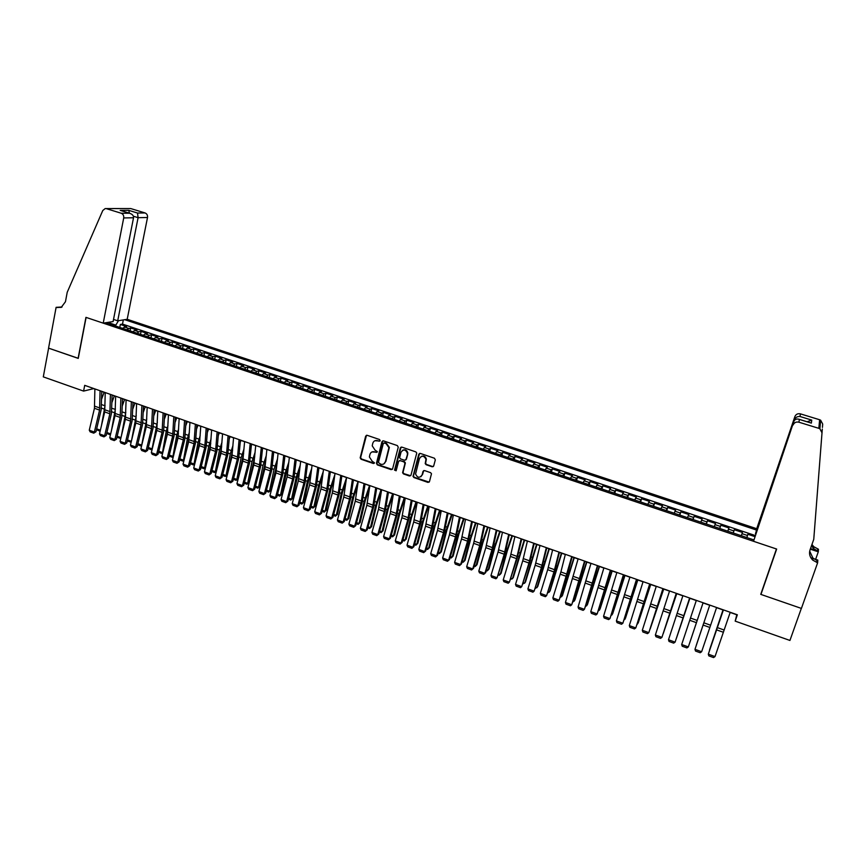 <?xml version="1.0" encoding="UTF-8"?>
<svg xmlns="http://www.w3.org/2000/svg" width="866" height="866" viewBox="0 0 866 866"><rect width="100%" height="100%" fill="white"/><g stroke="black" fill="none" stroke-linecap="round" stroke-linejoin="round"><path stroke-width="1.3" d="M380.174 440.653L379.568 439.538L367.13 435.295L365.668 436.107L360.169 457.833L361.057 459.24L373.419 463.516L374.469 462.78L372.239 461.286L369.371 456.934L369.944 454.39C370.767 452.139 372.337 451.294 374.664 451.846L376.266 452.398L377.327 451.641L375.086 450.158L372.218 445.828L372.791 443.24C373.614 440.989 375.195 440.134 377.522 440.675L379.135 441.216L380.174 440.653M432.156 466.785L433.682 465.984L435.327 459.857L434.451 458.233L420.313 453.416L418.798 454.217L413.006 476.365L413.905 477.545L427.956 482.405L429.471 481.615L431.485 473.745L430.575 472.652L424.546 470.574L423.03 471.364L422.056 475.012C419.599 478.249 417.444 477.913 415.583 474.005L419.48 458.515C421.85 455.278 424.015 455.548 425.964 459.348L425.206 463.591L426.104 464.706L432.156 466.785L433.368 466.514M83.591 391.096L43.3 376.872L48.615 348.154L78.254 358.405L86.102 317.411L776.445 548.979L760.749 594.368L801.331 608.397L789.933 640.45L735.191 621.128L737.356 614.795L84.706 385.348L83.591 391.096L93.615 388.628L94.881 389.072M398.252 447.213L397.386 445.6L383.476 440.87L381.982 441.671L376.439 463.256L377.295 464.858L391.118 469.643L392.601 468.852L398.252 447.213M401.824 447.116L415.842 451.89L416.752 453.048L410.96 475.218L409.466 475.997L403.491 473.929L402.582 472.717L404.931 463.559L404.065 461.946L400.103 460.582L398.609 461.383L396.217 470.498L394.539 470.173L400.319 447.917L401.824 447.116M754.719 536.563L747.845 534.268L747.499 535.491L742.054 533.673L741.393 535.74M741.318 535.718L742.422 532.449L734.303 529.743L733.913 530.945L728.501 529.137L727.808 531.183M728.501 529.137L728.912 527.935L720.837 525.24L719.754 528.487M719.689 528.466L720.404 526.42L715.013 524.623L715.478 523.443L707.446 520.758L706.375 524.006M706.223 523.952L706.959 521.927L701.612 520.13L702.11 518.972L694.131 516.309L693.071 519.546M692.832 519.459L693.601 517.457L688.275 515.671L688.827 514.534L680.893 511.882L679.842 515.108M679.507 514.999L680.308 513.008L675.015 511.232L675.61 510.117L667.718 507.476L666.679 510.702M666.257 510.561L667.091 508.58L661.819 506.816L662.468 505.722L654.62 503.092L653.592 506.318M653.083 506.145L653.938 504.185L648.699 502.432L649.392 501.349L641.587 498.74L640.58 501.955M639.985 501.75L640.872 499.801L635.655 498.058L636.391 496.997L628.629 494.399L627.633 497.614M626.952 497.387L627.861 495.449L622.686 493.717L623.466 492.678L615.737 490.091L614.752 493.295M613.994 493.046L614.925 491.13L609.772 489.398L610.606 488.381L602.92 485.804L601.946 489.009M601.101 488.716L602.065 486.822L596.945 485.101L597.811 484.094L590.168 481.539L589.205 484.733M588.274 484.419L589.27 482.535L584.171 480.836L585.091 479.84L577.481 477.307L576.529 480.489M575.522 480.154L576.54 478.281L571.473 476.581L572.426 475.607L564.87 473.085L563.928 476.268M562.835 475.899L563.885 474.038L558.841 472.36L559.837 471.407L552.324 468.885L551.393 472.057M550.224 471.667L551.296 469.827L546.284 468.149L547.323 467.218L539.843 464.717L538.912 467.878M537.678 467.467L538.771 465.637L533.781 463.97L534.863 463.05L527.426 460.56L526.506 463.721M525.186 463.278L526.312 461.47L521.354 459.803L522.479 458.904L515.075 456.436L514.166 459.586M512.769 459.121L513.928 457.324L508.981 455.668L510.15 454.78L502.789 452.323L501.901 455.473M500.429 454.986L501.598 453.199L496.683 451.554L497.885 450.688L490.567 448.231L489.68 451.381M488.143 450.861L489.333 449.097L484.451 447.462L485.696 446.607L478.411 444.171L477.534 447.311M475.921 446.769L477.144 445.016L472.284 443.381L473.561 442.548L466.319 440.123L465.453 443.262M463.765 442.688L465.01 440.956L460.171 439.333L461.491 438.51L454.282 436.107L453.438 439.235M451.662 438.64L452.94 436.908L448.133 435.306L449.486 434.505L442.32 432.102L441.476 435.23M439.636 434.613L440.935 432.892L436.15 431.29L437.546 430.51L430.413 428.118L429.579 431.236M427.674 430.597L428.984 428.897L424.232 427.306L425.661 426.537L418.559 424.156L417.748 427.274M415.767 426.613L417.109 424.925L412.368 423.333L413.84 422.576L406.782 420.216L405.97 423.322M403.924 422.64L405.288 420.963L400.568 419.382L402.084 418.646L395.058 416.297L394.257 419.404M392.136 418.689L393.521 417.033L388.834 415.464L390.382 414.738L383.389 412.4L382.599 415.496M380.412 414.76L381.83 413.114L377.165 411.556L378.745 410.841L371.795 408.514L371.005 411.61M368.754 410.852L370.183 409.217L365.549 407.67L367.162 406.977L360.245 404.66L359.477 407.745M357.149 406.966L358.611 405.342L353.988 403.794L355.645 403.123L348.76 400.817L347.991 403.892M345.61 403.101L347.082 401.488L342.492 399.951L344.181 399.291L337.329 396.996L336.582 400.07M334.124 399.248L335.618 397.646L331.05 396.119L332.782 395.47L325.962 393.196L325.215 396.26M322.704 395.416L324.22 393.835L319.673 392.309L321.427 391.681L314.65 389.408L313.914 392.471M311.338 391.605L312.875 390.036L308.35 388.52L310.136 387.903L303.392 385.651L302.667 388.704M300.026 387.816L301.585 386.258L297.081 384.753L298.911 384.147L292.199 381.906L291.474 384.959M288.779 384.049L290.348 382.501L285.877 380.997L287.728 380.412L281.049 378.171L280.346 381.224M277.575 380.293L279.177 378.756L274.717 377.273L276.611 376.688L269.965 374.469L269.261 377.511M266.436 376.558L268.059 375.032L263.621 373.549L265.548 372.986L258.934 370.778L258.241 373.82M255.351 372.845L256.996 371.33L252.58 369.858L254.539 369.306L247.957 367.108L247.275 370.139M244.331 369.154L245.987 367.649L241.592 366.177L243.584 365.647L237.035 363.46L236.353 366.48M233.355 365.474L235.032 363.98L230.659 362.518L232.683 361.999L226.167 359.823L225.496 362.843M222.432 361.815L224.132 360.332L219.791 358.881L221.837 358.372L215.353 356.207L214.692 359.217M211.575 358.178L213.285 356.705L208.966 355.255L211.044 354.768L204.593 352.603L203.943 355.612M200.76 354.551L202.492 353.09L198.195 351.65L200.295 351.174L193.887 349.03L193.237 352.029M190 350.947L191.754 349.496L187.478 348.067L189.611 347.602L183.224 345.458L182.585 348.468M179.294 347.363L181.07 345.924L176.805 344.495L178.981 344.04L172.615 341.918L171.988 344.906M168.643 343.791L170.429 342.362L166.196 340.944L168.394 340.5L162.072 338.39L161.444 341.377M158.045 340.241L159.853 338.822L155.631 337.415L157.861 336.982L151.572 334.871L150.955 337.859M147.501 336.701L149.32 335.304L145.12 333.897L147.382 333.475L141.115 331.386L140.509 334.363M137.001 333.183L138.841 331.797L134.663 330.401L136.947 329.989L130.712 327.9L126.555 329.686M130.117 330.877L130.712 327.9M755.639 533.748L756.722 528.715L127.194 319.294L147.512 217.507L138.095 217.68L133.386 216.229M756.397 530.003L124.736 319.695M105.814 322.737L753.864 539.919M755.055 535.459L122.496 324.09L120.363 324.447L126.566 326.514L122.398 328.29M138.841 331.797L141.115 331.386M149.32 335.304L151.572 334.871M159.853 338.822L162.072 338.39M170.429 342.362L172.615 341.918M181.07 345.924L183.224 345.458M191.754 349.496L193.887 349.03M202.492 353.09L204.593 352.603M213.285 356.705L215.353 356.207M224.132 360.332L226.167 359.823M235.032 363.98L237.035 363.46M245.987 367.649L247.957 367.108M256.996 371.33L258.934 370.778M268.059 375.032L269.965 374.469M279.177 378.756L281.049 378.171M290.348 382.501L292.199 381.906M301.585 386.258L303.392 385.651M312.875 390.036L314.65 389.408M324.22 393.835L325.962 393.196M335.618 397.646L337.329 396.996M347.082 401.488L348.76 400.817M358.611 405.342L360.245 404.66M370.183 409.217L371.795 408.514M381.83 413.114L383.389 412.4M393.521 417.033L395.058 416.297M405.288 420.963L406.782 420.216M417.109 424.925L418.559 424.156M428.984 428.897L430.413 428.118M440.935 432.892L442.32 432.102M452.94 436.908L454.282 436.107M465.01 440.956L466.319 440.123M477.144 445.016L478.411 444.171M489.333 449.097L490.567 448.231M501.598 453.199L502.789 452.323M513.928 457.324L515.075 456.436M526.312 461.47L527.426 460.56M538.771 465.637L539.843 464.717M551.296 469.827L552.324 468.885M563.885 474.038L564.87 473.085M576.54 478.281L577.481 477.307M589.27 482.535L590.168 481.539M602.065 486.822L602.92 485.804M614.925 491.13L615.737 490.091M627.861 495.449L628.629 494.399M640.872 499.801L641.587 498.74M653.938 504.185L654.62 503.092M667.091 508.58L667.718 507.476M680.308 513.008L680.893 511.882M693.601 517.457L694.131 516.309M706.959 521.927L707.446 520.758M720.404 526.42L720.837 525.24M742.422 532.449L742.054 533.673M118.501 320.691L115.34 325.919M115.514 325.031L109.755 323.094M730.179 612.446L736.782 614.773L735.191 621.128M101.766 391.497L105.241 392.72M112.125 395.134L115.643 396.379M122.528 398.793L126.1 400.049M132.985 402.474L136.612 403.751M143.496 406.165L147.166 407.464M154.061 409.878L157.785 411.198M164.67 413.612L168.448 414.944M175.333 417.369L179.165 418.711M186.049 421.136L189.935 422.5M196.82 424.914L200.76 426.31M207.645 428.724L211.64 430.131M218.524 432.545L222.573 433.974M229.458 436.388L233.56 437.839M240.445 440.253L244.613 441.725M251.486 444.139L255.708 445.622M262.582 448.036L266.869 449.541M273.743 451.965L278.073 453.492M284.946 455.906L289.341 457.454M296.215 459.868L300.675 461.437M307.538 463.851L312.052 465.432M318.926 467.846L323.494 469.459M330.368 471.873L335.001 473.507M341.864 475.921L346.562 477.567M353.425 479.981L358.178 481.658M365.041 484.062L369.858 485.761M376.721 488.175L381.603 489.885M388.455 492.299L393.402 494.042L388.336 508.775L383.043 530.804L381.051 532.644L379.351 532.027M400.254 496.445L405.266 498.21M412.119 500.613L417.195 502.399M424.037 504.813L429.179 506.621M436.02 509.024L441.227 510.853M448.068 513.257L453.351 515.118M460.182 517.522L465.529 519.394M472.36 521.797L477.772 523.703M484.603 526.106L490.08 528.033M496.9 530.425L502.453 532.374M509.273 534.777L514.891 536.758M521.711 539.15L527.394 541.153M534.214 543.545L539.973 545.569M546.782 547.962L552.605 550.018M559.414 552.411L565.314 554.489M572.123 556.87L578.098 558.981M584.896 561.363L590.948 563.495M597.735 565.877L603.862 568.031M610.649 570.423L616.852 572.599M623.628 574.992L629.907 577.189M636.683 579.581L643.037 581.811M649.814 584.193L656.244 586.455M663.01 588.826L669.515 591.121M676.281 593.502L682.863 595.819M689.617 598.19L696.286 600.539M703.04 602.909L709.774 605.269M716.561 607.661L723.305 610.032M119.779 327.413L120.363 324.447M122.496 324.09L123.318 319.922M110.198 324.198L109.376 322.163M134.663 330.401L132.823 331.786M145.12 333.897L143.291 335.294M155.631 337.415L153.823 338.822M166.196 340.944L164.399 342.362M176.805 344.495L175.029 345.935M187.478 348.067L185.714 349.507M198.195 351.65L196.452 353.111M208.966 355.255L207.245 356.727M219.791 358.881L218.08 360.353M230.659 362.518L228.981 364.012M241.592 366.177L239.936 367.682M252.58 369.858L250.934 371.373M263.621 373.549L261.997 375.075M274.717 377.273L273.115 378.799M285.877 380.997L284.286 382.545M297.081 384.753L295.522 386.312M308.35 388.52L306.802 390.09M319.673 392.309L318.147 393.889M331.05 396.119L329.556 397.71M342.492 399.951L341.009 401.553M353.988 403.794L352.527 405.418M365.549 407.67L364.11 409.293M377.165 411.556L375.747 413.201M388.834 415.464L387.438 417.12M400.568 419.382L399.204 421.06M412.368 423.333L411.025 425.022M424.232 427.306L422.9 428.995M436.15 431.29L434.84 433M448.133 435.306L446.845 437.027M460.171 439.333L458.915 441.075M472.284 443.381L471.05 445.135M484.451 447.462L483.239 449.227M496.683 451.554L495.504 453.329M508.981 455.668L507.822 457.465M521.354 459.803L520.217 461.61M533.781 463.97L532.677 465.789M546.284 468.149L545.19 469.989M558.841 472.36L557.78 474.2M571.473 476.581L570.445 478.443M584.171 480.836L583.164 482.708M596.945 485.101L595.96 486.995M609.772 489.398L608.83 491.314M622.686 493.717L621.756 495.644M635.655 498.058L634.767 500.007M648.699 502.432L647.833 504.38M661.819 506.816L660.985 508.786M675.015 511.232L674.203 513.224M688.275 515.671L687.496 517.673M701.612 520.13L700.854 522.155M715.013 524.623L714.298 526.658M733.231 533.001L733.913 530.945M746.849 537.57L747.499 535.491M379.968 441.032L374.902 440.74M371.99 451.933L377.111 452.193M366.491 435.262L360.635 457.594L361.523 458.991L374.264 463.299M382.804 440.837L376.84 463.278L377.738 464.609L392.287 469.404M384.331 442.991L383.292 443.554L378.41 462.509L380.704 464.219C383.032 464.771 384.612 463.927 385.446 461.686L388.931 447.657L386.03 443.576L383.93 442.959M383.941 463.84L385.446 461.686M384.764 442.764L386.474 443.349L389.364 447.43L385.879 461.437M399.367 460.571L404.487 461.697L405.385 462.909L403.004 472.457L403.913 473.67L410.668 475.737M401.099 447.094L395.004 469.675L396.054 470.823M407.334 454.423L407.431 453.308C405.613 449.324 403.469 448.978 400.99 452.258L399.637 457.67L400.536 458.904L404.509 460.257L406.002 459.467L407.854 453.059C407.052 450.125 405.331 449.173 402.679 450.212M405.678 460.03L406.002 459.467M407.745 454.185L406.425 459.218M421.093 456.512C423.669 455.386 425.423 456.252 426.364 459.099L425.607 463.342L426.516 464.457L432.556 466.525M420.952 476.679L422.056 475.012M423.734 470.574L422.456 474.741M419.555 453.405L413.418 476.105L414.316 477.274L429.19 482.124M101.668 399.01L104.115 392.32M101.495 425.477L105.057 405.537M100.131 431.214L96.472 429.655M96.667 428.843L100.38 430.185M100.055 390.739L99.579 410.105L94.372 432.058L95.974 431.766L101.16 409.856L101.766 391.345M94.881 388.921L94.448 408.276L89.274 430.218L94.372 432.058L93.745 433.162L90.172 431.874L89.274 430.218M95.974 431.766L93.745 433.162M113.511 319.424L117.7 320.821L138.095 217.68L137.532 213.036L145.066 212.949L130.723 208.554L105.187 208.576L102.773 210.525L67.223 292.264L65.459 301.725L61.226 307.398L56.106 307.343L48.561 348.132L78.276 358.308M117.7 320.821L127.194 319.294M78.102 358.351L85.94 317.357L103.216 323.148L123.719 217.94C123.968 215.634 123.124 214.064 121.186 213.231L106.442 208.684M56.106 307.343L62.049 306.975M103.216 323.148L113.1 321.567L133.526 217.767L123.719 217.94M105.944 208.576L130.723 208.554M145.066 212.949C146.939 213.761 147.75 215.277 147.512 217.507M61.475 307.278L56.669 307.538M121.186 213.231L129.575 213.252C132.379 214.194 133.7 215.699 133.526 217.767M129.077 213.144L121.305 210.709M120.179 210.406L128.72 210.33L129.445 213.209M753.517 541.293L793.862 421.482L753.517 541.293L776.661 549.055L760.954 594.433L801.407 608.419L817.634 562.803L817.796 560.064L810.825 557.726M822.299 429.06L813.759 539.356L810.024 549.932C808.866 553.764 809.786 557.163 812.784 560.15L817.634 562.803M756.722 528.715L794.901 416.546C795.962 414.219 797.813 413.331 800.444 413.872L799.957 416.481L811.745 420.107L811.366 423.117L799.405 419.436L798.896 422.197L818.835 428.345L819.626 419.75L820.632 420.194L822.689 424.037L822.429 427.414M800.444 413.872L819.626 419.75M811.951 544.476L813.791 546.717L818.457 549.25L818.294 551.826L810.295 549.163M815.631 559.339L818.294 551.826M761.29 592.82L760.954 594.433M755.455 533.683L794.901 416.546M811.485 545.807L813.65 548.643L817.569 550.938L810.5 548.589M822.018 432.805L819.885 428.811L818.835 428.345M798.896 422.197C796.168 421.623 794.241 422.554 793.137 424.957M809.688 551.166L812.947 558.094L816.974 560.464L816.844 562.532M799.957 416.481C797.229 416.362 795.313 417.488 794.198 419.869L794.75 420.032M811.745 420.107L807.09 421.753M811.366 423.117L810.392 422.76M799.405 419.436L799.004 419.263C796.525 418.592 794.804 419.339 793.862 421.482M111.995 402.333L114.334 395.914M111.454 430.554L115.405 408.871M110.415 434.873L106.68 433.411M106.897 432.535L110.653 433.888M122.377 405.656L124.607 399.529M121.435 435.706L125.808 412.205M120.753 438.532L116.942 437.2M117.17 436.248L120.98 437.622M132.812 408.99L134.923 403.155M131.459 440.935L136.265 415.55M131.156 442.169L127.248 441M127.497 439.971L131.351 441.357M131.329 441.476L130.853 442.31M143.291 412.313L145.293 406.804M137.878 443.717L141.699 445.092L146.776 418.895M141.613 445.817L141.797 445.048M146.527 425.325L146.322 426.516M141.158 446.022L137.629 444.756M110.437 394.387L109.863 413.764L104.624 435.76L106.193 435.457L111.433 413.515L112.125 394.983M105.241 392.558L104.71 411.935L99.493 433.909L104.624 435.76L103.974 436.865L100.391 435.566L99.493 433.909M106.193 435.457L103.974 436.865M120.872 398.057L120.201 417.455L114.918 439.484L116.466 439.17L121.749 417.185L122.539 398.641M115.643 396.217L115.026 415.604L109.766 437.622L114.918 439.484L114.247 440.588L110.653 439.289L109.766 437.622M116.466 439.17L114.247 440.588M131.351 401.748L130.593 421.147L125.256 443.23L126.793 442.905L132.119 420.876L132.996 402.322M126.1 399.897L125.386 419.296L120.082 441.357L125.256 443.23L124.585 444.334L120.959 443.024L120.082 441.357M126.793 442.905L124.585 444.334M141.894 405.45L141.028 424.87L135.648 446.986L137.164 446.661L142.544 424.589L143.496 406.013M136.612 403.588L135.8 423.009L130.441 445.102L135.648 446.986L134.966 448.09L131.318 446.769L130.441 445.102M137.164 446.661L134.966 448.09M153.834 415.648L155.718 410.462M148.313 447.473L152.07 448.837L157.341 422.251M152.113 449.476L152.297 448.729M157.114 427.977L156.432 431.928M151.507 449.768L148.054 448.512M152.481 409.174L151.518 428.605L146.094 450.764L147.588 450.428L153.011 428.313L154.061 409.726M147.177 407.301L146.267 426.732L140.866 448.88L146.094 450.764L145.391 451.868L141.732 450.536L140.866 448.88M147.588 450.428L145.391 451.868M164.443 418.982L166.185 414.154M158.792 451.262L162.483 452.593L166.261 431.138L167.972 425.596M162.689 453.059L161.91 453.524L162.851 452.409M167.733 430.813L166.564 437.417M161.91 453.524L158.532 452.301M163.122 412.909L162.061 432.361L156.584 454.563L158.056 454.206L163.533 432.058L164.681 413.461M157.785 411.036L156.789 430.478L151.334 452.658L156.584 454.563L155.869 455.657L152.2 454.325L151.334 452.658M158.056 454.206L155.869 455.657M175.094 422.316L176.707 417.845M169.325 455.061L172.951 456.371L176.805 434.884L178.656 428.941M173.33 456.663L172.366 457.291L173.46 456.111M178.418 433.693L176.729 443.002M172.366 457.291L169.065 456.101M173.806 416.665L172.659 436.128L167.127 458.374L168.589 458.017L174.098 435.825L175.343 417.206M168.459 414.792L167.355 434.245L161.855 456.469L167.127 458.374L166.402 459.478L162.711 458.136L161.855 456.469M168.589 458.017L166.402 459.478M185.811 425.65L187.283 421.569M179.901 458.883L183.473 460.16L187.392 438.651L189.394 432.286M184.014 460.268L182.867 461.091L184.122 459.824M189.145 436.81L186.926 448.696M182.867 461.091L179.641 459.922M184.555 420.443L183.3 439.928L177.725 462.217L179.165 461.838L184.729 439.603L186.06 420.973M179.175 418.559L177.974 438.023L172.421 460.29L177.725 462.217L176.989 463.31L173.276 461.968L172.421 460.29M179.165 461.838L176.989 463.31M196.582 428.984L197.913 425.303M190.542 462.715L194.038 463.981L198.033 442.429L200.198 435.63M194.753 463.905L193.421 464.901L194.839 463.548M199.927 440.036L197.134 454.498M193.421 464.901L190.271 463.765M195.359 424.243L193.995 443.738L188.377 466.06L189.795 465.681L195.402 443.403L196.831 424.762M189.946 422.348L188.647 441.822L183.051 464.133L188.377 466.06L187.63 467.153L183.895 465.811L183.051 464.133M189.795 465.681L187.63 467.153M207.418 432.307L208.587 429.06M201.226 466.568L204.657 467.813L208.717 446.228L211.055 438.965M205.556 467.543L204.03 468.723L205.621 467.294M210.763 443.338L207.364 460.431M204.03 468.723L200.955 467.618M206.205 428.064L204.755 447.56L199.083 469.935L200.468 469.545L206.13 447.224L207.656 428.573M200.771 426.148L199.364 445.644L193.724 467.997L199.083 469.935L198.314 471.028L194.569 469.675L193.724 467.997M200.468 469.545L198.314 471.028M218.308 435.62L219.315 432.827M211.964 470.444L215.331 471.656L219.466 450.049L221.977 442.288M216.403 471.201L214.692 472.576L216.446 471.039M221.664 446.672L217.604 466.493M214.692 472.576L211.694 471.494M217.117 431.896L215.558 451.413L209.832 473.821L211.207 473.421L216.922 451.067L218.535 432.394M211.65 429.98L210.146 449.486L204.452 471.883L209.832 473.821L209.052 474.914L205.285 473.55L204.452 471.883M211.207 473.421L209.052 474.914M229.263 438.932L230.096 436.616M222.757 474.341L226.058 475.531L230.269 453.892L232.965 445.611M227.303 474.871L225.398 476.441L227.325 474.806M232.629 449.995L227.877 472.684M225.398 476.441L222.486 475.391M228.072 435.75L226.416 455.278L220.635 477.74L221.988 477.328L227.758 454.921L229.468 436.237M222.584 433.823L220.982 453.34L215.233 475.78L220.635 477.74L219.845 478.822L216.067 477.458L215.233 475.78M221.988 477.328L219.845 478.822M240.283 442.234L240.932 440.426M233.604 478.249L236.84 479.418L241.116 457.746L244.006 448.924M236.158 480.327L238.237 478.595L236.158 480.327L233.333 479.309M243.649 453.319L238.237 478.595M239.092 439.625L237.327 459.164L231.503 481.669L232.835 481.247L238.648 458.796L240.456 440.101M233.582 437.687L231.861 457.216L226.069 479.699L231.503 481.669L230.692 482.752L226.892 481.377L226.069 479.699M232.835 481.247L230.692 482.752M251.367 445.525L251.822 444.258M244.504 482.189L247.665 483.325L252.017 461.632L255.124 452.225M246.972 484.235L249.04 482.492L246.972 484.235L244.234 483.239M254.734 456.62L249.04 482.492M250.166 443.511L248.293 463.072L242.415 485.61L243.725 485.187L249.592 462.693L251.497 443.987M244.623 441.563L242.805 461.113L236.948 483.639L242.415 485.61L241.592 486.703L237.771 485.317L236.948 483.639M243.725 485.187L241.592 486.703M262.517 448.805L262.766 448.101M255.459 486.14L258.555 487.255L262.983 465.518L266.306 455.516M257.841 488.164L259.908 486.411L257.841 488.164L255.178 487.201M265.884 459.9L259.908 486.411M261.294 447.43L259.313 467.001L253.392 489.582L254.669 489.138L260.59 466.612L262.604 447.884M255.719 445.47L253.792 465.031L247.893 487.59L253.392 489.582L252.547 490.665L248.715 489.279L247.893 487.59M254.669 489.138L252.547 490.665M266.468 490.113L269.488 491.206L273.992 469.437L277.553 458.774M268.774 492.105L270.831 490.351L268.774 492.105L266.187 491.174M277.109 463.18L270.831 490.351M272.476 451.359L270.387 470.942L264.411 493.566L265.678 493.122L271.643 470.541L273.753 451.803M266.88 449.389L264.844 468.961L258.891 491.574L264.411 493.566L263.567 494.648L259.703 493.252L258.891 491.574M265.678 493.122L263.567 494.648M277.531 494.107L280.487 495.168L285.066 473.377L288.865 462.022M279.75 496.066L281.796 494.302L279.75 496.066L277.25 495.168M288.4 466.428L286.375 472.555L281.796 494.302M283.723 455.31L281.515 474.904L275.496 497.582L276.73 497.116L282.749 474.492L284.968 455.743M278.094 453.329L275.951 472.923L269.943 495.569L275.496 497.582L274.63 498.654L270.744 497.257L269.943 495.569M276.73 497.116L274.63 498.654M288.649 498.112L291.528 499.152L296.183 477.328L300.242 465.248M290.781 500.05L292.827 498.275L290.781 500.05L288.367 499.184M299.755 469.653L297.482 476.495L292.827 498.275M295.014 459.283L292.708 478.887L286.624 501.609L287.848 501.133L293.91 478.465L296.237 459.705M289.363 457.291L287.111 476.895L281.049 499.585L286.624 501.609L285.748 502.681L281.851 501.273L281.049 499.585M287.848 501.133L285.748 502.681M299.831 502.15L302.635 503.157L307.365 481.301L311.706 468.441M301.866 504.055L303.901 502.269L301.866 504.055L299.539 503.211M311.186 472.847L308.642 480.468L303.901 502.269M306.369 463.278L303.955 482.892L297.817 505.657L299.008 505.17L305.135 482.459L307.56 463.689M300.686 461.275L298.326 480.89L292.221 503.633L297.817 505.657L296.93 506.729L293.011 505.311L292.221 503.633M299.008 505.17L296.93 506.729M311.056 506.199L313.795 507.184L318.601 485.296L323.235 471.591M313.005 508.071L315.04 506.285L313.005 508.071L310.775 507.27M322.693 476.008L319.846 484.451L315.04 506.285M317.79 467.283L315.256 486.919L309.065 509.728L310.234 509.23L316.415 486.476L318.948 467.694M312.074 465.28L309.595 484.906L303.436 507.692L309.065 509.728L308.155 510.799L304.226 509.37L303.436 507.692M310.234 509.23L308.155 510.799M322.347 510.269L325.01 511.232L329.903 489.312L334.839 474.72M324.209 512.12L326.233 510.323L324.209 512.12L322.055 511.341M334.276 479.136L331.126 488.446L326.233 510.323M329.264 471.32L326.612 490.968L320.377 513.809L321.513 513.311L327.749 490.513L330.379 471.721M323.516 469.307L320.929 488.944L314.715 511.763L320.377 513.809L319.446 514.891L315.495 513.451L314.715 511.763M321.513 513.311L319.446 514.891M333.691 514.361L336.279 515.302L341.247 493.349L346.53 477.794M335.456 516.179L337.48 514.382L335.456 516.179L333.399 515.443M345.935 482.21L342.449 492.473L337.48 514.382M340.793 475.38L338.032 495.027L331.732 517.922L332.858 517.413L339.147 494.573L341.886 475.759M335.023 473.345L332.317 492.992L326.049 515.865L331.732 517.922L330.801 518.994L326.818 517.554L326.049 515.865M332.858 517.413L330.801 518.994M345.101 518.485L347.602 519.384L352.657 497.409L358.026 481.593M346.768 520.271L348.792 518.453L346.768 520.271L344.798 519.557M357.669 485.241L353.837 496.521L348.792 518.453M352.386 479.45L349.507 499.119L343.153 522.057L344.257 521.527L350.589 498.643L353.447 479.818M346.584 477.415L343.759 497.073L337.437 519.99L343.153 522.057L342.2 523.129L338.205 521.678L337.437 519.99M344.257 521.527L342.2 523.129M356.554 522.62L358.989 523.497L364.121 501.479L369.501 485.631M358.145 524.374L360.148 522.555L358.145 524.374L356.262 523.692M369.501 488.207L365.279 500.58L360.148 522.555M364.034 483.542L361.035 503.233L354.638 526.203L355.71 525.673L362.107 502.745L365.062 483.91M358.199 481.496L355.266 501.176L348.89 524.125L354.638 526.203L353.664 527.275L349.647 525.824L348.89 524.125M355.71 525.673L353.664 527.275M368.082 526.777L370.431 527.621L375.649 505.582L381.04 489.691M369.565 528.498L371.568 526.669L369.565 528.498L367.779 527.849M381.408 491.109L376.775 504.672L371.568 526.669M375.747 487.666L372.629 507.357L366.166 530.382L367.216 529.83L373.668 506.859L376.742 488.013M369.879 485.599L366.827 505.289L360.397 528.292L366.166 530.382L365.181 531.443L361.144 529.981L360.397 528.292M367.216 529.83L365.181 531.443M379.654 530.945L381.938 531.767L387.232 509.695L392.634 493.772M381.051 532.644L383.043 530.804M387.524 491.801L384.288 511.503L377.771 534.582L378.788 534.019L385.294 511.005L388.477 492.137M381.625 489.734L378.453 509.425L371.958 532.482L377.771 534.582L376.764 535.643L372.705 534.17L371.958 532.482M378.788 534.019L376.764 535.643M391.291 535.145L393.489 535.946L398.869 513.841L404.281 497.863M392.59 536.812L394.582 534.961L392.59 536.812L390.988 536.227M405.017 498.123L399.962 512.899L394.582 534.961M399.356 495.958L396 515.681L389.419 538.793L390.425 538.219L396.985 515.162L400.276 496.294M393.424 493.88L390.133 513.592L383.584 536.682L389.419 538.793L388.412 539.854L384.331 538.381L383.584 536.682M390.425 538.219L388.412 539.854M402.993 539.366L405.115 540.135L410.571 517.998L416.005 501.988M404.195 541.001L406.176 539.139L404.195 541.001L402.679 540.46M416.698 502.226L411.631 517.056L406.176 539.139M411.253 500.147L407.778 519.871L401.142 543.036L402.116 542.452L408.73 519.34L412.14 500.461M405.288 498.047L401.878 517.771L395.275 540.914L401.142 543.036L400.103 544.086L396 542.603L395.275 540.914M402.116 542.452L400.103 544.086M414.749 543.61L416.784 544.346L422.337 522.176L427.772 506.123M414.435 544.703L415.853 545.212L417.834 543.339L423.377 521.224L428.454 506.361M423.203 504.348L419.609 524.082L412.92 547.29L413.861 546.695L420.54 523.54L424.069 504.651M417.217 502.248L413.688 521.981L407.02 545.158L412.92 547.29L411.87 548.351L407.745 546.857L407.02 545.158M413.861 546.695L411.87 548.351M426.57 547.875L428.529 548.579L434.158 526.387L439.614 510.28M426.256 548.968L427.577 549.445L429.547 547.572L435.176 525.413L440.253 510.507M435.23 508.58L431.506 528.325L424.751 551.577L425.671 550.971L432.415 527.773L436.053 508.862M429.211 506.458L425.552 526.203L418.83 549.434L424.751 551.577L423.69 552.627L419.545 551.122L418.83 549.434M425.671 550.971L423.69 552.627M438.456 552.162L440.329 552.844L446.044 530.609L451.511 514.469M438.131 553.255L439.354 553.699L441.314 551.815L447.029 529.624L452.128 514.685M447.311 512.824L443.468 532.579L436.648 555.875L437.546 555.258L444.345 532.016L448.101 513.105M441.259 510.702L437.471 530.447L430.694 553.72L436.648 555.875L435.576 556.935L431.409 555.42L430.694 553.72M437.546 555.258L435.576 556.935M450.396 556.47L452.182 557.119L457.995 534.852L463.462 518.669M450.071 557.563L451.197 557.975L453.156 556.08L458.958 533.857L464.057 518.875M459.456 517.099L455.484 536.866L448.61 560.205L449.486 559.577L456.339 536.292L460.214 517.359M453.373 514.956L449.465 534.723L442.623 558.04L448.61 560.205L447.516 561.255L443.327 559.739L442.623 558.04M449.486 559.577L447.516 561.255M462.401 560.8L464.1 561.417L470 539.128L475.488 522.902M462.076 561.904L463.094 562.272L465.053 560.367L470.942 538.122L476.051 523.096M471.667 521.386L467.564 541.163L460.636 564.556L461.481 563.918L468.398 540.579L472.392 521.646M465.551 519.243L461.513 539.009L454.618 562.38L460.636 564.556L459.521 565.606L455.31 564.08L454.618 562.38M461.481 563.918L459.521 565.606M474.471 565.162L476.084 565.736L482.07 543.415L487.569 527.145M474.135 566.256L475.066 566.591L477.004 564.675L482.979 542.397L488.11 527.34M483.942 525.705L479.71 545.493L472.728 568.93L473.54 568.269L480.511 544.898L484.635 525.943M477.805 523.54L473.637 543.328L466.677 566.743L472.728 568.93L471.591 569.969L467.359 568.442L466.677 566.743M473.54 568.269L471.591 569.969M486.595 569.536L488.132 570.088L494.205 547.734L499.714 531.421M486.27 570.64L487.093 570.932L489.019 569.005L495.092 546.695L500.223 531.594M496.283 530.046L491.92 549.845L484.873 573.324L485.664 572.653L492.7 549.228L496.932 530.273M490.113 527.87L485.815 547.669L478.79 571.127L484.873 573.324L483.726 574.364L479.472 572.827L478.79 571.127M485.664 572.653L483.726 574.364M498.794 573.931L500.234 574.45L506.404 552.064L511.925 535.708M498.459 575.035L499.173 575.295L501.1 573.368L507.26 551.025L512.401 535.881M508.699 534.409L504.196 554.218L497.084 577.741L504.943 553.591L509.305 534.614M502.486 532.222L498.058 552.021L490.968 575.533L497.084 577.741L495.926 578.78L491.65 577.232L490.968 575.533M511.048 578.358L512.412 578.845L524.201 540.027M510.713 579.462L513.246 577.741L524.644 540.189M521.17 538.793L516.537 558.613L509.37 582.179L517.262 557.975L521.743 538.988M514.924 536.595L510.366 556.405L503.222 579.96L509.37 582.179L508.18 583.219L503.882 581.66L503.222 579.96M523.378 582.807L524.644 583.262L536.541 544.368M523.032 583.911L525.456 582.147L536.963 544.508M533.716 543.198L528.942 563.03L521.711 586.65L529.635 562.38L534.246 543.383M527.426 540.99L522.739 560.811L515.53 584.409L521.711 586.65L520.509 587.678L516.19 586.12L515.53 584.409M535.762 587.278L536.942 587.7L548.947 548.73M535.415 588.382L537.732 586.563L549.336 548.86M546.316 547.637L541.423 567.468L534.116 591.142L542.073 566.808L546.814 547.81M540.005 545.418L535.177 565.249L527.903 588.891L534.116 591.142L532.904 592.171L528.552 590.601L527.903 588.891M548.221 591.77L549.304 592.16L561.417 553.114M547.875 592.874L550.062 591.013L561.774 553.233M558.992 552.086L553.959 571.939L546.598 595.646L554.586 571.257L559.458 552.248M552.649 549.856L547.68 569.698L540.352 593.394L546.598 595.646L545.353 596.685L540.99 595.104L540.352 593.394M560.735 596.284L561.731 596.642L573.952 557.52M560.389 597.399L562.467 595.483L574.277 557.639M571.744 556.567L559.133 600.192L567.165 575.738L572.166 556.719M565.357 554.327L560.887 571.961L552.854 597.919L559.133 600.192L557.877 601.21L553.493 599.629L552.854 597.919M573.324 600.831L574.223 601.156L586.553 561.947M572.978 601.946L574.937 599.976L586.856 562.056M584.55 561.071L571.744 604.749L579.809 580.242L584.94 561.211M578.142 558.819L565.433 602.465L571.744 604.749L570.467 605.778L566.05 604.176L565.433 602.465M585.979 605.388L586.791 605.68L599.218 566.407M585.643 606.471L587.462 604.5L599.488 566.494M597.443 565.606L584.42 609.339L592.517 584.767L597.778 565.725M590.991 563.333L578.077 607.034L584.42 609.339L583.121 610.357L578.694 608.744L578.077 607.034M598.698 609.978L599.413 610.238L611.959 570.878M598.406 610.909L600.062 609.036L612.197 570.965M610.389 570.153L597.161 613.94L610.692 570.261M603.905 567.88L590.785 611.634L597.161 613.94L595.851 614.968L591.391 613.345L590.785 611.634M611.493 614.6L612.11 614.817L624.765 575.381M611.234 615.39L612.727 613.604L624.971 575.457M623.412 574.732L609.978 618.584L623.682 574.829M616.895 572.448L603.559 616.256L609.978 618.584L608.646 619.591L604.165 617.967L603.559 616.256M624.354 619.233L624.873 619.428L637.647 579.917M624.137 619.894L625.468 618.194L637.82 579.971M636.51 579.343L622.86 623.239L636.727 579.419M629.95 577.037L616.408 620.911L622.86 623.239L621.507 624.256L617.003 622.622L616.408 620.911M637.279 623.899L650.582 584.463M637.116 624.429L638.264 622.816L650.723 584.518M649.684 583.965L635.806 627.926L649.857 584.03M643.081 581.649L629.322 625.577L635.806 627.926L634.442 628.933L629.907 627.298L629.322 625.577M650.279 628.597L663.605 589.042M650.149 628.987L663.713 589.075M662.923 588.62L648.829 632.635L663.053 588.674M656.287 586.293L642.312 630.275L648.829 632.635L647.443 633.641L642.886 631.996L642.312 630.275M663.356 633.306L676.692 593.643M663.259 633.576L676.757 593.665M676.238 593.307L661.927 637.376L676.324 593.34M669.57 590.958L655.367 635.005L661.927 637.376L660.52 638.372L655.93 636.716L655.367 635.005M676.498 638.047L689.845 598.265M676.443 638.199L689.888 598.287M689.617 598.016L675.09 642.139L689.672 598.027M682.917 595.656L668.498 639.747L675.09 642.139L673.661 643.135L669.05 641.468L668.498 639.747M698.581 616.332L689.726 642.821L698.559 616.332M703.084 602.747L688.329 646.924L703.095 602.747M696.34 600.376L681.694 644.52L688.329 646.924L686.879 647.92L682.246 646.242L681.694 644.52M709.709 605.247L696.307 645.202L709.719 605.258M716.615 607.499L701.633 651.741L694.976 649.327L695.506 651.048L700.172 652.737L701.633 651.741M704.513 620.868L694.976 649.327L704.513 620.868M723.013 609.924L709.525 649.965L723.056 609.945M730.233 612.284L715.013 656.58L708.312 654.155L708.843 655.876L713.53 657.575L715.013 656.58M723.413 609.891L708.312 654.155L723.359 609.87M128.417 328.301L124.26 326.915M101.474 408.103L104.104 409.044M101.603 404.595L104.959 405.786M99.85 408.005L94.719 406.176M99.579 410.105L94.448 408.276M128.72 210.33L137.532 213.036M817.569 550.938L817.688 549.001M111.757 411.761L114.344 412.681M111.887 408.243L115.2 409.412M122.074 415.431L124.628 416.33M122.236 411.913L125.494 413.071M132.455 419.112L134.955 420.01M132.628 415.593L135.832 416.73M142.879 422.825L145.347 423.701M143.063 419.296L146.224 420.421M110.144 411.664L104.992 409.835M109.863 413.764L104.71 411.935M120.493 415.344L115.308 413.504M120.201 417.455L115.026 415.604M130.885 419.047L125.678 417.195M130.593 421.147L125.386 419.296M141.331 422.76L136.103 420.898M141.028 424.87L135.8 423.009M153.347 426.548L155.783 427.414M153.553 423.019L156.659 424.124M151.831 426.494L146.581 424.621M151.518 428.605L146.267 426.732M163.88 430.294L166.261 431.138M164.096 426.765L167.16 427.847M162.386 430.24L157.103 428.367M162.061 432.361L156.789 430.478M174.456 434.05L176.805 434.884M174.694 430.521L177.703 431.582M172.984 434.018L167.679 432.123M172.659 436.128L167.355 434.245M185.086 437.828L187.392 438.651M185.346 434.299L188.29 435.338M183.635 437.806L178.299 435.901M183.3 439.928L177.974 438.023M195.77 441.628L198.033 442.429M196.041 438.088L198.942 439.116M194.341 441.606L188.983 439.701M193.995 443.738L188.647 441.822M206.498 445.449L208.717 446.228M206.801 441.909L209.637 442.916M205.101 445.438L199.71 443.522M204.755 447.56L199.364 445.644M217.29 449.281L219.466 450.049M217.604 445.741L220.386 446.726M215.915 449.281L210.503 447.354M215.558 451.413L210.146 449.486M228.137 453.135L230.269 453.892M228.462 449.584L231.19 450.558M226.784 453.145L221.339 451.208M226.416 455.278L220.982 453.34M239.027 457.01L241.116 457.746M239.373 453.459L242.047 454.412M237.695 457.031L232.229 455.083M237.327 459.164L231.861 457.216M249.982 460.896L252.017 461.632M250.35 457.345L252.959 458.276M248.672 460.929L243.184 458.98M248.293 463.072L242.805 461.113M260.98 464.815L262.983 465.518M261.37 461.264L263.924 462.163M259.703 464.858L254.182 462.888M259.313 467.001L253.792 465.031M272.043 468.744L273.992 469.437M272.444 465.194L274.944 466.081M270.787 468.798L265.234 466.817M270.387 470.942L264.844 468.961M283.16 472.695L285.066 473.377M283.583 469.134L286.018 470M281.926 472.76L276.351 470.779M281.515 474.904L275.951 472.923M294.332 476.668L296.183 477.328M294.776 473.107L297.157 473.951M293.119 476.744L287.523 474.741M292.708 478.887L287.111 476.895M305.557 480.662L307.365 481.301M306.023 477.101L308.339 477.924M304.377 480.738L298.748 478.736M303.955 482.892L298.326 480.89M316.837 484.668L318.601 485.296M317.324 481.106L319.586 481.907M315.689 484.765L310.028 482.752M315.256 486.919L309.595 484.906M328.182 488.705L329.903 489.312M328.679 485.133L330.888 485.913M327.056 488.803L321.362 486.779M326.612 490.968L320.929 488.944M339.58 492.754L341.247 493.349M340.1 489.182L342.243 489.94M338.487 492.873L332.76 490.838M338.032 495.027L332.317 492.992M351.033 496.824L352.657 497.409M351.585 493.263L353.653 493.988M349.961 496.954L344.213 494.908M349.507 499.119L343.759 497.073M362.551 500.927L364.121 501.479M363.114 497.344L365.127 498.058M361.512 501.057L355.731 499M361.035 503.233L355.266 501.176M374.123 505.04L375.649 505.582M374.707 501.457L376.656 502.15M373.116 505.181L367.303 503.124M372.629 507.357L366.827 505.289M385.76 509.176L387.232 509.695M386.366 505.592L388.249 506.264M384.775 509.338L378.94 507.26M384.288 511.503L378.453 509.425M397.451 513.332L398.869 513.841M398.079 509.749L399.897 510.399M396.498 513.506L390.631 511.416M396 515.681L390.133 513.592M409.207 517.511L410.571 517.998M409.856 513.928L411.61 514.545M408.276 517.695L402.376 515.595M407.778 519.871L401.878 517.771M421.017 521.711L422.337 522.176M421.699 518.128L423.377 518.723M420.118 521.906L414.197 519.795M419.609 524.082L413.688 521.981M432.903 525.933L434.158 526.387M433.595 522.35L435.208 522.923M432.026 526.138L426.072 524.017M431.506 528.325L425.552 526.203M444.832 530.176L446.044 530.609M445.557 526.593L447.105 527.134M443.998 530.393L438.001 528.26M443.468 532.579L437.471 530.447M456.837 534.441L457.995 534.852M457.573 530.858L459.056 531.378M456.025 534.679L450.006 532.536M455.484 536.866L449.465 534.723M468.896 538.728L470 539.128M469.664 535.145L471.072 535.643M468.116 538.977L462.065 536.823M467.564 541.163L461.513 539.009M481.031 543.047L482.07 543.415M481.81 539.453L483.152 539.919M480.273 543.296L474.189 541.131M479.71 545.493L473.637 543.328M493.219 547.377L494.205 547.734M494.021 543.783L495.287 544.227M492.494 547.648L486.378 545.472M491.92 549.845L485.815 547.669M505.473 551.739L506.404 552.064M506.296 548.135L507.498 548.557M504.781 552.01L498.632 549.823M504.196 554.218L498.058 552.021M517.792 556.113L518.669 556.427M518.647 552.508L519.762 552.909M517.132 556.405L510.951 554.208M516.537 558.613L510.366 556.405M530.176 560.518L530.999 560.811M531.053 556.914L532.103 557.282M529.548 560.822L523.335 558.613M528.942 563.03L522.739 560.811M542.625 564.946L543.383 565.217M543.523 561.341L544.498 561.688M542.029 565.26L535.783 563.041M541.423 567.468L535.177 565.249M555.138 569.395L555.842 569.644M556.069 565.79L556.968 566.104M554.586 569.72L548.297 567.49M553.959 571.939L547.68 569.698M567.728 573.866L568.367 574.093M568.67 570.261L569.492 570.553M567.198 574.212L560.887 571.961M566.559 576.42L560.248 574.18M580.372 578.369L580.956 578.575M581.346 574.753L582.093 575.024M579.884 578.726L573.53 576.464M579.235 580.934L572.891 578.683M594.098 579.278L594.758 579.516M592.636 583.262L586.25 580.989M591.976 585.481L585.6 583.208M606.904 583.814L607.499 584.03M605.453 587.819L599.034 585.535M604.793 590.038L598.374 587.754M618.346 592.398L611.894 590.103M617.664 594.628L611.223 592.333M631.314 597.01L624.819 594.704M630.621 599.24L624.137 596.934M644.336 601.643L637.82 599.326M643.644 603.873L637.116 601.556M657.446 606.308L650.886 603.97M656.731 608.538L650.171 606.2M670.62 610.995L664.016 608.646M669.894 613.225L663.302 610.876M683.859 615.704L677.234 613.345M683.122 617.945L676.498 615.585M697.184 620.435L690.516 618.064M696.437 622.676L689.769 620.305M710.575 625.198L703.874 622.816M709.817 627.449L703.116 625.057M724.041 629.993L717.297 627.59M723.272 632.234L716.528 629.842M120.677 210.514L129.575 213.252M813.65 548.643L813.791 546.717M812.947 558.094L812.784 560.15M820.632 420.194L819.885 428.811M799.004 419.263L810.944 422.933"/></g></svg>
